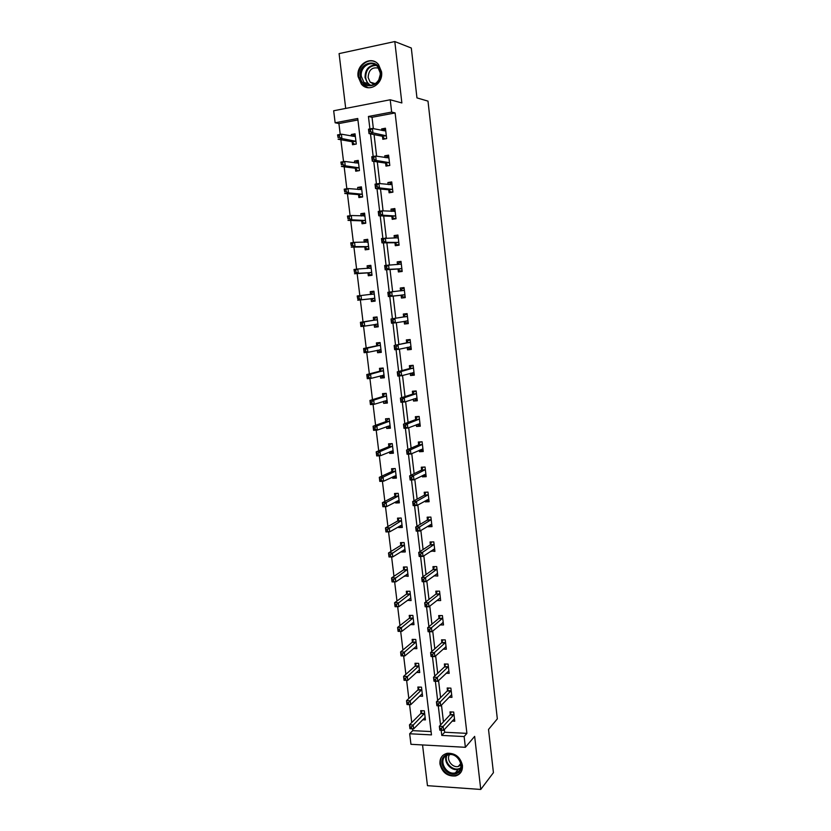 <?xml version="1.0" encoding="UTF-8"?>
<svg xmlns="http://www.w3.org/2000/svg" width="831" height="831" viewBox="0 0 831 831"><rect width="100%" height="100%" fill="white"/><g stroke="black" fill="none" stroke-linecap="round" stroke-linejoin="round"><path stroke-width="1.25" d="M358.099 76.649L361.371 84.128C368.569 93.082 383.496 84.128 381.554 71.819L378.541 64.589C371.343 55.126 356.063 64.288 358.099 76.649M439.942 763.98C442.175 772.539 447.379 776.528 455.575 775.957C460.467 774.44 462.753 770.919 462.441 765.382C460.343 757.062 455.305 753.021 447.317 753.27C442.082 754.631 439.62 758.204 439.942 763.98M357.922 119.965L338.913 123.549L335.142 122.78L333.678 110.762L390.217 99.772L391.65 112.071L368.434 116.465L369.909 128.909M422.543 744.94L427.466 785.679L480.754 789.45L493.427 772.664L488.524 729.441L497.322 718.857L427.996 101.122L416.954 97.892L411.303 48.021L394.798 41.55L339.09 53.61L345.706 108.425M444.356 729.514L444.678 732.246L466.908 733.358L464.134 736.557L465.381 747.308L410.95 744.306L409.673 733.763L431.476 734.884L357.745 118.49L335.142 122.78M412.508 728.829L412.737 730.646L409.673 733.763M338.913 123.549L340.222 134.383M340.876 139.743L343.546 161.64M344.169 166.802L346.839 188.741M347.441 193.716L350.111 215.696M350.692 220.485L353.372 242.496M353.933 247.098L356.613 269.151M357.153 273.576L359.833 295.659M360.353 299.898L363.033 321.898M363.552 326.23L366.201 347.96M366.741 352.427L369.348 373.888M369.909 378.479L372.485 399.669M373.057 404.385L375.602 425.306M376.194 430.157L378.707 450.818M379.31 455.793L381.793 476.184M382.405 481.284L384.857 501.415M385.491 506.63L387.911 526.511M388.555 531.85L390.944 551.472M391.609 556.936L393.967 576.309M394.642 581.887L396.969 601M397.665 606.703L399.96 625.577M400.667 631.383L402.931 650.008M403.648 655.939L405.881 674.325M406.619 680.36L408.821 698.507M409.569 704.657L411.75 722.565M412.737 730.646L431.081 731.56M422.626 719.76L425.42 719.885L424.329 710.817L420.704 710.661L420.995 713.112M419.603 696.16L422.584 696.264L421.483 687.154L417.858 687.029L418.149 689.491M416.549 672.435L419.728 672.528L418.627 663.367L414.991 663.273L415.292 665.745M413.454 648.596L416.861 648.658L415.76 639.455L412.124 639.392L412.415 641.875M410.337 624.611L413.983 624.673L412.872 615.418L409.226 615.397L409.527 617.89M407.408 600.325L411.085 600.564L409.974 591.257L406.317 591.267L406.619 593.781M404.468 575.914L408.177 576.33L407.055 566.971L403.399 567.012L403.7 569.536M401.518 551.379L401.591 552.033L405.258 551.961L404.126 542.56L400.459 542.643L400.771 545.178M398.548 526.709L398.651 527.571L402.318 527.467L401.176 518.014L397.509 518.129L397.82 520.684M395.556 501.903L395.681 502.984L399.358 502.848L398.215 493.344L394.538 493.5L394.85 496.055M392.554 476.973L392.71 478.272L396.387 478.095L395.234 468.539L391.557 468.736L391.868 471.312M389.531 451.898L389.718 453.425L393.395 453.217L392.242 443.609L388.555 443.837L388.866 446.424M386.498 426.698L386.706 428.453L390.393 428.204L389.23 418.544L385.542 418.803L385.854 421.41M383.444 401.373L383.683 403.336L387.371 403.056L386.207 393.354L382.509 393.645L382.831 396.262M380.38 375.903L380.64 378.095L384.338 377.773L383.164 368.019L379.466 368.351L379.788 370.979M377.295 350.287L377.586 352.718L381.284 352.365L380.11 342.549L376.401 342.923L376.723 345.571M374.189 324.557L374.511 327.206L378.219 326.812L377.035 316.943L373.327 317.359L373.638 320.018M371.093 298.89L371.415 301.56L375.134 301.123L373.94 291.203L370.231 291.66L370.553 294.33M367.988 273.087L368.31 275.767L372.028 275.3L370.834 265.328L367.115 265.816L367.427 268.455M364.861 247.15L365.193 249.84L368.912 249.331L367.707 239.307L363.988 239.837L364.279 242.257M361.724 221.067L362.046 223.778L365.775 223.227L364.57 213.151L360.841 213.712L361.101 215.925M358.566 194.838L358.888 197.57L362.628 196.978L361.412 186.84L357.673 187.453L357.912 189.458M355.388 168.475L355.72 171.217L359.459 170.584L358.234 160.393L354.494 161.048L354.702 162.834M352.188 141.966L352.521 144.729L356.27 144.054L355.045 133.812L351.295 134.497L351.482 136.066M466.908 733.358L395.109 112.933L372.028 117.296L373.368 128.649M374.075 134.601L376.63 156.218M377.295 161.889L379.86 183.63M380.505 189.011L383.081 210.887M383.693 215.998L386.29 237.988M386.862 242.829L389.469 264.944M390.009 269.504L392.637 291.743M393.146 296.044L395.764 318.211M396.294 322.657L398.87 344.47M399.42 349.145L401.955 370.595M402.526 375.477L405.019 396.574M405.621 401.674L408.073 422.418M408.707 427.716L411.116 448.117M411.76 453.622L414.129 473.68M414.804 479.394L417.131 499.099M417.837 505.019L420.122 524.382M420.85 530.5L423.093 549.53M423.841 555.846L426.043 574.553M426.822 581.056L428.983 599.431M429.783 606.131L431.912 624.185M432.722 631.072L434.821 648.803M435.652 655.877L437.708 673.287M438.571 680.558L440.586 697.645M441.469 705.103L443.453 721.869M452.106 721.1L454.765 721.225L453.695 712.053L449.987 711.897L450.277 714.369M449.135 697.24L451.971 697.344L450.89 688.13L447.182 688.006L447.473 690.488M446.143 673.255L449.166 673.339L448.086 664.073L444.367 663.979L444.658 666.483M443.1 649.146L446.34 649.208L445.26 639.891L441.531 639.839L441.832 642.353M440.004 624.912L443.505 624.954L442.414 615.584L438.685 615.563L438.986 618.087M436.919 600.512L440.659 600.564L439.557 591.153L435.828 591.163L436.119 593.698M434.021 575.81L437.792 576.049L436.69 566.586L432.951 566.638L433.242 569.183M431.112 550.963L434.914 551.41L433.803 541.895L430.053 541.978L430.354 544.544M428.183 526.002L428.266 526.74L432.016 526.625L430.894 517.069L427.144 517.183L427.446 519.77M425.233 500.896L425.347 501.862L429.108 501.727L427.986 492.108L424.226 492.264L424.527 494.861M422.273 475.654L422.418 476.859L426.178 476.682L425.046 467.022L421.286 467.209L421.587 469.816M419.302 450.277L419.468 451.732L423.239 451.513L422.096 441.791L418.325 442.019L418.637 444.647M416.31 424.766L416.508 426.459L420.278 426.21L419.136 416.435L415.355 416.705L415.666 419.333M413.298 399.119L413.526 401.051L417.307 400.76L416.154 390.934L412.373 391.245L412.685 393.894M410.275 373.327L410.524 375.508L414.316 375.176L413.163 365.308L409.371 365.65L409.683 368.31M407.232 347.4L407.512 349.83L411.303 349.456L410.14 339.536L406.349 339.91L406.671 342.59M408.177 322.657L406.214 322.864L404.178 321.327L404.489 324.007L408.281 323.602L407.117 313.619L403.315 314.045L403.637 316.736M401.124 295.348L401.446 298.049L405.248 297.602L404.074 287.568L400.262 288.025L400.584 290.736M398.059 269.234L398.381 271.945L402.183 271.467L401.009 261.37L397.197 261.869L397.509 264.518M394.985 242.974L395.296 245.706L399.119 245.176L397.924 235.038L394.112 235.578L394.393 237.988M391.889 216.569L392.211 219.322L396.023 218.75L394.829 208.55L391.006 209.132L391.266 211.323M388.773 190.029L389.095 192.792L392.918 192.179L391.723 181.927L387.89 182.54L388.119 184.503M385.636 163.333L385.968 166.107L389.801 165.462L388.586 155.148L384.753 155.812L384.961 157.526M382.489 136.492L382.821 139.286L386.654 138.6L385.439 128.223L381.606 128.93L381.782 130.415M390.217 99.772L401.861 102.951L394.798 41.55M395.109 112.933L391.65 112.071M480.754 789.45L474.646 736.38L465.381 747.308M441.168 730.241L441.78 735.414L464.134 736.557M370.501 133.895L373.181 156.498M373.753 161.37L376.433 183.931M376.994 188.679L379.663 211.209M380.214 215.842L382.883 238.341M383.413 242.849L386.072 265.318M386.592 269.711L389.251 292.138M389.76 296.428L392.409 318.74M392.918 323.072L395.535 345.187M396.065 349.581L398.651 371.478M399.181 375.934L401.757 397.634M402.287 402.152L404.832 423.633M405.383 428.214L407.896 449.509M408.447 454.142L410.95 475.228M411.501 479.934L413.983 500.813M414.544 505.57L416.996 526.262M417.567 531.082L419.998 551.566M420.569 556.448L422.979 576.745M423.561 581.679L425.95 601.779M426.532 606.765L428.9 626.688M429.492 631.726L431.829 651.452M432.432 656.552L434.748 676.091M435.361 681.243L437.657 700.595M438.269 705.81L440.544 724.975M444.678 732.246L441.78 735.414M372.028 117.296L368.434 116.465M413.724 622.523L410.337 624.642M410.223 598.507L407.439 600.564M440.191 597.998L428.962 606.775L425.16 606.765L424.683 602.755L435.88 594.113L437.345 591.153M439.568 598.486L436.929 600.564M407.429 574.366L404.52 576.361M436.815 574.076L434.052 576.08M404.635 550.101L401.591 552.033M434.062 549.53L431.164 551.472M401.851 525.711L398.651 527.571M431.32 524.86L428.266 526.74M399.098 501.186L395.681 502.984M428.599 500.054L425.347 501.862M396.21 476.61L392.71 478.272M425.908 475.103L422.418 476.859M393.24 451.929L389.718 453.425M423.072 450.111L419.468 451.732M390.269 427.124L386.706 428.453M420.143 425.036L416.508 426.459M387.267 402.183L383.683 403.336M417.193 399.815L413.526 401.051M384.254 377.118L380.64 378.095M414.233 374.459L410.524 375.508M381.232 351.918L377.586 352.718M411.252 348.978L407.512 349.83M378.188 326.583L374.511 327.206M408.25 323.352L404.489 324.007M373.95 291.276L370.231 291.66M375.134 301.113L371.415 301.56M405.237 297.591L401.446 298.049M404.084 287.64L400.262 288.025M370.875 265.619L367.115 265.816M401.041 261.692L397.197 261.869M367.769 239.827L363.988 239.837M397.997 235.599L394.112 235.578M364.664 213.889L360.841 213.712M394.933 209.36L391.006 209.132M361.527 187.816L357.673 187.453M391.848 182.976L387.89 182.54M358.379 161.598L354.494 161.048M388.742 156.457L384.753 155.812M355.211 135.245L351.295 134.497M385.626 129.781L381.606 128.93M441.344 728.403L439.828 728.33L440.015 729.888L441.531 729.971L441.344 728.403L443.12 726.45L443.577 730.356L439.796 730.169L439.339 726.263L443.12 726.45L453.986 714.535M454.474 718.753L443.577 730.356L441.531 729.971M439.828 728.33L439.339 726.263L449.997 714.889L451.264 711.949M411.574 728.496L411.376 726.948L409.901 726.876L410.088 728.423L413.641 728.88L409.943 728.694L409.475 724.84L413.163 725.016L413.641 728.88L425.129 717.444M422.044 710.723L420.715 713.621L409.475 724.84L409.901 726.876M424.62 713.268L411.376 726.948M445.707 755.223C455.471 748.98 467.895 767.823 457.476 773.1C447.67 779.187 435.434 760.542 445.707 755.223M457.31 772.103C465.682 767.979 458.037 752.45 448.75 754.704L446.424 755.556C437.968 759.835 446.06 775.51 455.357 772.861L457.31 772.103M460.956 765.05L458.317 766.452C452.334 768.156 445.894 759.389 449.581 754.6M443.12 755.202C435.236 762.069 445.624 778.387 455.98 775.344L458.348 774.43L461.195 771.833M380.515 72.328C382.696 87.12 361.464 91.327 360.239 76.494C357.953 61.847 379.227 57.318 380.515 72.328M361.34 76.452L363.936 82.414C369.702 89.623 381.668 82.435 380.11 72.588L377.679 66.792C371.914 59.261 359.719 66.573 361.34 76.452M374.22 84.398L370.159 82.155L368.143 77.512C368.652 69.887 372.163 66.781 378.676 68.204M375.321 61.92C367.333 57.682 357.195 66.896 358.753 76.805L361.994 84.232L368.258 87.722M373.119 83.027L373.514 84.253M378.884 79.589L380.151 74.967M451.482 694.872L440.69 705.903L436.898 705.748L436.431 701.831L447.203 690.987L448.501 688.047M436.919 703.847L437.106 705.415L438.623 705.477L438.436 703.909L436.919 703.847L436.431 701.831L440.222 701.977L451.181 690.613M438.436 703.909L440.222 701.977L440.69 705.903L438.623 705.477M435.527 679.28L434 679.228L434.187 680.818L435.714 680.859L435.527 679.28L437.314 677.369L437.781 681.316L433.99 681.202L433.522 677.255L437.314 677.369L448.376 666.576M448.875 670.846L437.781 681.316L435.714 680.859M434 679.228L433.522 677.255L444.377 666.971L445.728 664.011M421.784 689.616L410.223 700.813L410.701 704.698L422.075 693.823M408.623 704.283L410.701 704.698L407.003 704.553L406.525 700.668L410.223 700.813L408.437 702.725L406.951 702.662L407.138 704.221L408.623 704.283L408.437 702.725M419.24 687.071L417.858 689.99L406.525 700.668L406.951 702.662M405.663 679.945L405.466 678.376L403.98 678.335L404.178 679.893L407.751 680.392L404.043 680.277L403.565 676.382L407.273 676.486L407.751 680.392L419.094 670.139M416.424 663.304L415.001 666.233L403.565 676.382L403.98 678.335M418.928 665.839L405.466 678.376M415.001 666.223L418.637 666.317L415.001 666.233M445.551 646.923L446.081 646.933M432.587 654.516L431.071 654.485L431.258 656.075L432.774 656.106L432.587 654.516L434.384 652.636L434.862 656.604L431.06 656.521L430.593 652.553L434.384 652.636L445.551 642.405M446.05 646.695L434.862 656.604L432.774 656.106M431.071 654.485L430.593 652.553L441.562 642.81L442.944 639.86M442.549 622.762L443.255 622.772M429.637 629.628L428.121 629.607L428.308 631.207L429.835 631.228L429.637 629.628L431.445 627.758L431.923 631.757L428.121 631.716L427.643 627.727L431.445 627.758L442.715 618.108M443.214 622.429L431.923 631.757L429.835 631.228M428.121 629.607L427.643 627.727L438.726 618.524L440.15 615.574M439.495 598.486L440.42 598.486M425.15 604.594L425.337 606.204L426.864 606.204L426.677 604.594L425.15 604.594L424.683 602.755L428.495 602.755L439.859 593.687M426.677 604.594L428.495 602.755L428.962 606.775L426.864 606.204M425.337 606.204L425.16 606.765M416.591 646.414L416.04 646.404M402.682 655.472L402.495 653.893L400.999 653.862L401.196 655.441L404.78 655.96L401.072 655.888L400.594 651.961L404.302 652.034L404.78 655.96L416.57 646.175M413.599 639.423L412.124 642.353L400.594 651.961L400.999 653.862M416.061 641.937L402.495 653.893M412.134 642.332L415.78 642.394L412.124 642.353M399.69 630.874L399.493 629.285L398.007 629.275L398.194 630.854L401.799 631.394L398.08 631.352L397.602 627.415L401.311 627.447L401.799 631.394L413.682 622.18M410.763 615.407L409.226 618.347L397.602 627.415L398.007 629.275M413.173 617.911L399.493 629.285M410.846 598.507L409.88 598.507M396.678 606.142L396.48 604.553L394.995 604.542L395.182 606.131L398.797 606.703L395.068 606.692L394.59 602.735L398.309 602.735L398.797 606.703L410.784 598.05M407.917 591.267L406.369 594.175L394.59 602.735L394.995 604.542M410.275 593.77L396.48 604.553M395.068 606.692L395.182 606.131M436.389 574.076L437.563 574.065M423.696 579.436L422.169 579.446L422.356 581.066L423.883 581.046L423.696 579.436L425.524 577.618L426.002 581.658L422.179 581.69L421.701 577.649L425.524 577.618L436.981 569.142M437.49 573.494L426.002 581.658L423.883 581.046M422.169 579.446L421.701 577.649L433.013 569.567L434.52 566.617M422.356 581.066L422.179 581.69M407.948 574.366L406.723 574.377M393.655 581.274L393.458 579.674L391.962 579.685L392.159 581.285L395.785 581.877L392.055 581.908L391.567 577.919L395.296 577.888L395.785 581.877L407.876 573.806M405.05 566.991L403.461 569.921L391.567 577.919L391.962 579.685M407.356 569.495L393.458 579.674M392.055 581.908L392.159 581.285M433.221 549.551L434.696 549.52M420.694 554.132L419.167 554.163L419.364 555.783L420.891 555.762L420.694 554.132L422.532 552.345L423.01 556.406L419.188 556.469L418.71 552.418L422.532 552.345L434.104 544.461M434.613 548.844L423.01 556.406L420.891 555.762M419.167 554.163L418.71 552.418L430.063 544.959L431.694 541.937M419.364 555.783L419.188 556.469M405.029 550.101L403.492 550.122M390.612 556.282L390.414 554.672L388.918 554.703L389.116 556.303L392.751 556.915L389.012 556.978L388.524 552.968L392.263 552.906L392.751 556.915L404.946 549.426M402.183 542.601L400.459 545.583L388.524 552.968L388.918 554.703M404.427 545.094L390.414 554.672M389.012 556.978L389.116 556.303M429.97 524.901L431.808 524.849M417.681 528.693L416.154 528.734L416.341 530.375L417.879 530.334L417.681 528.693L419.53 526.927L420.008 531.009L416.186 531.113L415.697 527.041L419.53 526.927L431.196 519.645M431.715 524.049L420.008 531.009L417.879 530.334M416.154 528.734L415.697 527.041L427.155 520.164L428.858 517.131M416.341 530.375L416.186 531.113M402.1 525.701L400.241 525.722M387.547 531.144L387.35 529.534L385.854 529.576L386.051 531.186L389.697 531.819L385.958 531.923L385.47 527.893L389.209 527.789L389.697 531.819L402.007 524.922M399.306 518.077L397.509 521.079L385.47 527.893L385.854 529.576M401.487 520.57L387.35 529.534M385.958 531.923L386.051 531.186M426.781 500.033L428.91 500.033M414.659 503.119L413.121 503.181L413.319 504.822L414.846 504.76L414.659 503.119L416.508 501.384L416.985 505.487L413.152 505.622L412.675 501.529L416.508 501.384L428.287 494.705M428.806 499.13L416.985 505.487L414.846 504.76M413.121 503.181L412.675 501.529L424.226 495.245L426.002 492.191M413.319 504.822L413.152 505.622M399.16 501.186L397.052 501.114M384.473 505.882L384.275 504.261L382.779 504.313L382.977 505.934L386.633 506.588L382.894 506.733L382.395 502.682L386.145 502.537L386.633 506.588L399.046 500.283M396.408 493.417L394.538 496.439L382.395 502.682L382.779 504.313M398.527 495.91L386.145 502.537L384.275 504.261M382.894 506.733L382.977 505.934M423.613 474.989L425.991 475.103M423.249 467.115L425.057 467.084M411.605 477.399L410.067 477.472L410.265 479.123L411.802 479.051L411.605 477.399L413.464 475.685L413.952 479.819L410.119 479.996L409.631 475.872L413.464 475.685L425.358 469.629M425.877 474.075L413.952 479.819L411.802 479.051M410.067 477.472L409.631 475.872L421.286 470.19L423.114 467.178M410.265 479.123L410.119 479.996M393.624 468.622L391.557 471.676L379.31 477.326L383.06 477.15L383.548 481.232L396.075 475.519M395.244 468.601L393.479 468.694M396.2 476.537L393.852 476.36M381.387 480.474L383.548 481.232L379.798 481.398L379.31 477.326L379.881 480.547L381.387 480.474L381.19 478.843L379.684 478.916M395.546 471.125L383.06 477.15L381.19 478.843M379.798 481.398L379.881 480.547M420.424 449.779L423.062 450.028M420.652 441.884L422.117 441.967M408.551 451.545L407.003 451.628L407.2 453.29L408.748 453.207L408.551 451.545L410.41 449.862L410.909 454.006L407.055 454.225L406.567 450.08L410.41 449.862L422.408 444.419M422.927 448.896L410.909 454.006L408.748 453.207M407.003 451.628L406.567 450.08L418.336 445L420.174 442.082M407.2 453.29L407.055 454.225M390.996 443.692L388.555 446.777L376.204 451.846L379.954 451.628L380.453 455.72L393.084 450.631M392.263 443.785L390.487 443.889M393.219 451.752L390.622 451.441M378.271 454.931L380.453 455.72L376.703 455.939L376.204 451.846L376.775 455.024L378.271 454.931L378.074 453.29L376.568 453.383M392.554 446.205L379.954 451.628L378.074 453.29M376.703 455.939L376.775 455.024M417.214 424.412L420.112 424.828M418.18 416.508L417.214 416.861L419.167 416.726M405.466 425.545L403.928 425.649L404.126 427.321L405.663 427.217L405.466 425.545L407.346 423.883L407.834 428.058L403.98 428.308L403.492 424.142L407.346 423.883L419.447 419.073M419.967 423.571L407.834 428.058L405.663 427.217M403.928 425.649L403.492 424.142L415.365 419.676L417.214 416.861M404.126 427.321L403.98 428.308M388.493 418.595L385.532 421.743L373.077 426.22L376.838 425.96L377.336 430.084L390.082 425.597M389.272 418.834L387.495 418.959M390.227 426.843L387.371 426.376M375.155 429.253L377.336 430.084L373.576 430.333L373.077 426.22L373.649 429.357L375.155 429.253L374.947 427.601L373.441 427.705M389.552 421.151L376.838 425.96L374.947 427.601M373.576 430.333L373.649 429.357M413.994 398.89L417.152 399.493M415.957 390.954L414.243 391.494L416.196 391.339M402.37 399.399L400.822 399.524L401.02 401.196L402.568 401.082L402.37 399.399L404.25 397.769L404.749 401.965L400.895 402.256L400.397 398.07L404.25 397.769L416.466 393.593M416.996 398.111L404.749 401.965L402.568 401.082M400.822 399.524L400.397 398.07L412.373 394.216L414.243 391.494M401.02 401.196L400.895 402.256M386.207 393.364L384.473 393.894L382.499 396.584L369.94 400.449L373.701 400.158L374.21 404.302L387.059 400.438M386.259 393.749L384.473 393.894M387.225 401.799L384.109 401.155M372.008 403.43L374.21 404.302L370.439 404.593L369.94 400.449L370.501 403.554L372.008 403.43L371.81 401.778L370.294 401.892M386.519 395.971L373.701 400.158L371.81 401.778M370.439 404.593L370.501 403.554M410.743 373.202L412.218 374.189L414.181 374.012M413.184 365.495L411.262 365.993L413.215 365.817M399.254 373.109L397.706 373.244L397.904 374.937L399.451 374.802L399.254 373.109L401.144 371.509L401.643 375.726L397.789 376.059L397.28 371.841L401.144 371.509L413.474 367.967M414.004 372.517L401.643 375.726L399.451 374.802M397.706 373.244L397.28 371.841L409.371 368.611L411.262 365.993M397.904 374.937L397.789 376.059M383.195 368.247L381.45 368.694L379.455 371.291L366.783 374.542L370.553 374.21L371.062 378.375L384.026 375.145M383.226 368.528L381.45 368.694M384.202 376.63L382.416 376.786L380.816 375.778M368.85 377.471L371.062 378.375L367.281 378.707L366.783 374.542L367.333 377.606L368.85 377.471L368.642 375.799L367.136 375.934M383.486 370.657L370.553 374.21L368.642 375.799M367.281 378.707L367.333 377.606M407.47 347.348L409.226 348.594L411.179 348.407M410.192 339.962L408.26 340.367L410.223 340.17M396.127 346.672L394.58 346.828L394.777 348.532L396.325 348.376L396.127 346.672L398.028 345.094L398.527 349.342L394.663 349.716L394.154 345.478L410.462 342.216M410.992 346.787L398.527 349.342L396.325 348.376M394.58 346.828L394.154 345.478L406.349 342.881L408.26 340.367M394.777 348.532L394.663 349.716M380.162 342.995L378.396 343.359L376.391 345.852L363.604 348.501L367.385 348.127L367.894 352.313L380.972 349.716M380.183 343.182L378.396 343.359M381.159 351.316L379.383 351.492L377.513 350.246M365.671 351.368L367.894 352.313L364.113 352.687L363.604 348.501L364.155 351.513L365.671 351.368L365.463 349.695L363.957 349.841M380.421 345.197L367.385 348.127L365.463 349.695M364.113 352.687L364.155 351.513M407.19 314.284L405.237 314.585L407.2 314.367M392.98 320.091L391.422 320.267L391.63 321.971L393.177 321.805L392.98 320.091L394.891 318.543L395.39 322.812L391.515 323.228L391.006 318.969L407.429 316.32M407.969 320.911L395.39 322.812L393.177 321.805M391.422 320.267L391.006 318.969L403.315 317.006L405.237 314.585M391.63 321.971L391.515 323.228M377.118 317.619L375.332 317.889L373.306 320.288L360.415 322.314L364.196 321.898L364.705 326.105L377.897 324.152M377.118 317.691L375.332 317.889M378.105 325.877L376.318 326.064L374.179 324.547M362.482 325.118L364.705 326.105L360.924 326.521L360.415 322.314L360.966 325.285L362.482 325.118L362.274 323.436L360.758 323.602M377.357 319.613L364.196 321.898L362.274 323.436M360.924 326.521L360.966 325.285M404.926 294.901L401.02 295.265L403.18 296.999L405.144 296.76M400.417 290.923L402.204 288.679L404.167 288.44M401.02 295.265L388.357 296.584L387.848 292.304L404.385 290.279M389.812 293.364L391.733 291.837L392.242 296.127L388.357 296.584L388.461 295.265L390.009 295.088L389.812 293.364L388.254 293.551L388.461 295.265M404.822 294.808L392.242 296.127L390.009 295.088M404.281 290.414L400.48 290.86L404.302 290.383M387.848 292.304L388.254 293.551M374.043 292.065L372.257 292.283L370.377 294.517M375.03 300.292L373.244 300.5L370.979 298.807L374.812 298.454M374.262 293.883L360.997 295.524L361.506 299.752L357.714 300.209L370.979 298.807M357.745 298.911L357.205 295.971L360.997 295.524L357.538 297.218L357.745 298.911L359.262 298.724L359.054 297.031M359.262 298.724L361.506 299.752L374.698 298.36M370.439 294.465L374.158 294.018L370.46 294.434M357.538 297.218L357.205 295.971M402.121 270.854L400.137 270.989L402.1 270.74M397.582 264.518L399.15 262.617L401.124 262.367M400.137 270.989L397.685 269.036L385.179 269.805L384.67 265.494L401.331 264.092M386.623 266.481L388.555 264.985L389.064 269.306L385.179 269.805L385.272 268.413L386.83 268.216L386.623 266.481L385.065 266.689L385.272 268.413M401.872 268.745L389.064 269.306L386.83 268.216M384.67 265.494L385.065 266.689M370.948 266.304L369.161 266.543L367.489 268.444M371.945 274.583L370.159 274.812L371.956 274.677M371.156 268.018L357.766 269.005L358.286 273.264L354.494 273.752L367.593 272.89L370.159 274.812M354.515 272.391L353.975 269.493L357.766 269.005L354.307 270.677L354.515 272.391L356.032 272.194L355.824 270.48M356.032 272.194L358.286 273.264L371.706 272.61M354.307 270.677L353.975 269.493M399.077 244.813L397.073 244.833L399.046 244.563M394.715 237.998L396.086 236.43L398.059 236.149M397.073 244.833L394.6 242.756L381.98 242.87L381.471 238.539L398.246 237.77M383.423 239.453L385.366 237.988L385.875 242.32L381.98 242.87L382.073 241.406L383.631 241.187L383.423 239.453L381.865 239.671L382.073 241.406M398.797 242.444L385.875 242.32L383.631 241.187M381.471 238.539L381.865 239.671M367.842 240.408L366.045 240.658L364.57 242.257M368.839 248.729L367.053 248.968L368.871 248.936M368.04 242.018L354.536 242.33L355.055 246.62L351.253 247.15L364.466 246.932L367.053 248.968M351.264 245.716L350.734 242.87L354.536 242.33L351.056 244.002L351.264 245.716L352.791 245.509L352.583 243.784M352.791 245.509L355.055 246.62L368.59 246.63M351.056 244.002L350.734 242.87M396.013 218.626L393.998 218.543L395.971 218.252M391.827 211.354L393.001 210.087L394.974 209.786M393.998 218.543L391.505 216.33L378.77 215.78L378.25 211.427L382.156 210.835L395.151 211.303M380.203 212.269L382.156 210.835L382.665 215.198L378.77 215.78L378.853 214.253L380.411 214.024L380.203 212.269L378.645 212.507L378.853 214.253M395.701 216.008L382.665 215.198L380.411 214.024M378.25 211.427L378.645 212.507M364.716 214.367L362.918 214.637L361.63 215.956M365.723 222.729L363.926 222.999L365.754 223.051M364.892 215.863L351.274 215.52L351.793 219.82L347.992 220.392L361.329 220.828L363.926 222.999M348.002 218.896L347.462 216.091L351.274 215.52L347.784 217.171L348.002 218.896L349.519 218.667L349.311 216.943M349.519 218.667L351.793 219.82L365.453 220.506M347.784 217.171L347.462 216.091M392.471 192.252L390.902 192.106L392.876 191.795M388.929 184.586L391.879 183.287M390.902 192.106L388.389 189.769L375.539 188.544L375.02 184.16L378.926 183.526L392.045 184.69M376.962 184.939L378.926 183.526L379.445 187.91L375.539 188.544L375.612 186.944L377.17 186.695L376.962 184.939L375.404 185.188L375.612 186.944M392.596 189.416L379.445 187.91L377.17 186.695M375.02 184.16L375.404 185.188M361.568 188.19L358.691 189.52M362.586 196.594L360.779 196.885L362.43 197.009M361.745 189.582L348.002 188.554L348.521 192.885L344.709 193.498L358.161 194.589L360.779 196.885M344.709 191.93L344.19 189.177L348.002 188.554L344.501 190.195L344.709 191.93L346.236 191.691L346.028 189.956M346.236 191.691L348.521 192.885L362.295 194.246M344.501 190.195L344.19 189.177M388.669 165.649L389.77 165.192M386.02 157.703L388.763 156.633M387.786 165.525L385.252 163.053L372.288 161.152L371.769 156.747L375.674 156.062L388.918 157.932M373.711 157.443L375.674 156.062L376.194 160.476L372.288 161.152L372.35 159.479L373.919 159.209L373.711 157.443L372.143 157.713L372.35 159.479M389.469 162.679L376.194 160.476L373.919 159.209M371.769 156.747L372.143 157.713M358.41 161.868L355.73 162.969M359.428 170.324L358.545 170.739M358.566 163.146L344.709 161.443L345.229 165.795L341.416 166.449L354.982 168.205L357.621 170.625M341.406 164.818L340.887 162.097L344.709 161.443L341.198 163.073L341.406 164.818L342.933 164.548L342.725 162.803M342.933 164.548L345.229 165.795L359.127 167.841M341.198 163.073L340.887 162.097M385.075 138.881L386.633 138.445M383.101 130.685L385.636 129.844M384.66 138.798L382.104 136.201L369.016 133.604L368.497 129.169L372.413 128.452L385.771 131.028M370.439 129.802L372.413 128.452L372.932 132.887L369.016 133.604L369.078 131.859L370.647 131.578L370.439 129.802L368.86 130.093L369.078 131.859M386.332 135.806L372.932 132.887L370.647 131.578M368.497 129.169L368.86 130.093M355.232 135.401L352.76 136.305M356.25 143.898L354.889 144.303M355.377 136.575L341.396 134.175L341.925 138.548L338.103 139.244L351.783 141.675L354.453 144.22M338.082 137.551L337.563 134.882L341.396 134.175L337.874 135.796L338.082 137.551L339.619 137.271L339.401 135.515M339.619 137.271L341.925 138.548L355.938 141.291M337.874 135.796L337.563 134.882M453.705 715.055L449.997 714.889M453.913 714.712L450.205 714.546M420.922 713.289L424.548 713.445M420.715 713.621L424.34 713.777M460.405 768.509L458.203 769.413C451.254 771.397 443.255 762.017 446.372 755.587M446.995 755.265C443.307 762.307 453.612 772.311 460.239 768.062L460.644 767.823M369.899 85.344L367.614 83.495L365.038 77.563C365.1 69.679 368.59 65.462 375.498 64.901M376.256 65.42C369.338 65.659 365.817 69.731 365.692 77.615C366.222 81.22 367.915 83.806 370.792 85.344M450.911 691.122L447.203 690.987M451.108 690.79L447.4 690.665M448.096 667.064L444.377 666.971L448.096 667.064M448.304 666.742L444.585 666.649M418.076 689.657L421.701 689.782M417.858 689.99L421.494 690.114M415.209 665.911L418.845 666.005M445.271 642.882L441.541 642.82M445.478 642.571L441.749 642.519M442.424 618.576L438.695 618.544L442.456 618.544M442.632 618.274L438.903 618.254M439.568 594.134L435.839 594.144M439.776 593.853L436.046 593.864M412.342 642.041L415.978 642.103M409.444 618.056L413.09 618.077M409.226 618.347L412.872 618.368M406.546 593.936L410.192 593.926M406.317 594.217L409.974 594.207M436.701 569.567L432.951 569.619M436.909 569.297L433.169 569.339M403.617 569.692L407.273 569.65M403.399 569.962L407.055 569.921M433.813 544.876L430.063 544.959M434.021 544.617L430.281 544.689M400.687 545.323L404.344 545.25M400.459 545.583L404.126 545.51M430.905 520.05L427.155 520.164M431.123 519.801L427.373 519.915M397.737 520.829L401.404 520.715M397.509 521.079L401.176 520.964M427.986 495.089L424.226 495.245M428.204 494.85L424.444 495.006M394.767 496.2L398.444 496.055M394.538 496.439L398.215 496.294M425.057 470.003L421.286 470.19M425.275 469.764L421.514 469.962M391.785 471.447L395.463 471.26M391.557 471.676L395.234 471.489M422.106 444.772L418.336 445M422.325 444.554L418.554 444.782M388.783 446.559L392.471 446.34M388.555 446.777L392.242 446.559M419.136 419.406L415.365 419.676M419.364 419.208L415.583 419.468M385.771 421.546L389.459 421.286M385.532 421.743L389.23 421.494M416.154 393.915L412.373 394.216M416.383 393.717L412.602 394.019M382.738 396.387L386.436 396.096M382.499 396.584L386.197 396.294M413.9 372.444L413.246 372.506M413.163 368.278L409.371 368.611M413.391 368.091L409.6 368.434M379.694 371.104L383.392 370.771M379.455 371.291L383.153 370.958M383.236 375.134L383.912 375.072M410.888 346.704L409.901 346.807M410.15 342.507L406.349 342.881M410.379 342.33L406.577 342.704M376.63 345.686L380.338 345.322M376.391 345.852L380.099 345.488M379.829 349.747L380.858 349.643M407.865 320.828L405.84 321.046M407.117 316.59L403.315 317.006M407.346 316.424L403.544 316.85M377.232 319.758L373.524 320.164L377.264 319.727M373.306 320.288L377.025 319.883M375.664 324.298L377.783 324.069M404.562 294.714L400.75 295.171M370.709 298.713L374.428 298.277M401.757 268.652L397.956 269.14M401.498 268.548L397.685 269.036M369.411 268.34L371.073 268.122M367.593 272.89L371.322 272.412M367.873 272.994L371.592 272.516M398.683 242.351L394.87 242.87M398.423 242.226L394.6 242.756M398.163 237.874L397.291 237.998M367.032 242.237L367.946 242.112M364.466 246.932L368.195 246.412M364.747 247.046L368.476 246.537M395.598 215.894L391.775 216.465M395.327 215.769L391.505 216.33M395.068 211.396L394.465 211.49M364.175 216.06L364.809 215.967M361.329 220.828L365.058 220.277M361.61 220.963L365.339 220.402M392.481 189.302L388.659 189.915M392.211 189.156L388.389 189.769M358.161 194.589L361.901 193.997M358.441 194.734L362.181 194.142M389.355 162.564L385.522 163.219M389.085 162.409L385.252 163.053M354.982 168.205L358.722 167.571M355.273 168.361L359.013 167.727M386.218 135.682L382.374 136.377M385.937 135.505L382.104 136.201M351.783 141.675L355.533 141M352.074 141.852L355.824 141.166M455.575 775.957L456.094 775.323M460.426 768.457L458.203 769.413L455.357 772.861M458.317 766.452L460.758 763.512M370.159 82.155L375.383 83.702M370.003 85.354L367.614 83.495L363.936 82.414M445.291 642.872L441.562 642.81M439.62 594.103L435.88 594.113M409.257 618.316L412.903 618.347M406.369 594.175L410.015 594.175M436.753 569.526L433.013 569.567M403.461 569.921L407.117 569.869M433.886 544.814L430.136 544.897M400.532 545.52L404.198 545.448M430.998 519.977L427.238 520.092M397.602 521.006L401.269 520.892M428.09 495.016L424.329 495.162M394.642 496.356L398.319 496.211M425.171 469.91L421.41 470.097M391.671 471.582L395.359 471.406M422.231 444.678L418.46 444.907M388.69 446.683L392.377 446.465M419.281 419.312L415.51 419.572M385.688 421.649L389.375 421.39M416.321 393.801L412.529 394.102M382.675 396.48L386.363 396.179M413.329 368.164L409.548 368.497M379.642 371.177L383.34 370.844M410.337 342.382L406.536 342.756M376.588 345.738L380.297 345.374M407.315 316.466L403.513 316.881M369.515 268.33L371.062 268.133"/></g></svg>
